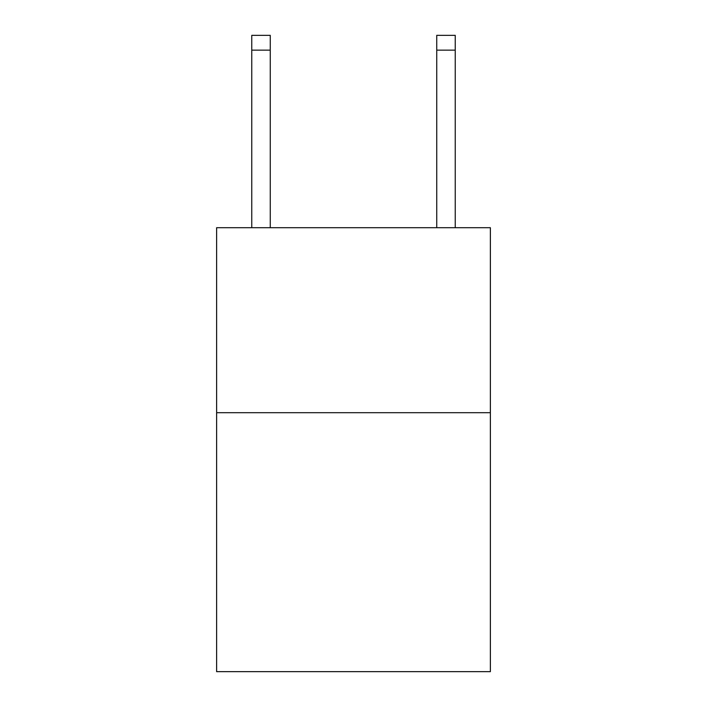 <?xml version="1.0" encoding="UTF-8"?>
<svg xmlns="http://www.w3.org/2000/svg" width="707" height="707" viewBox="0 0 707 707"><rect width="100%" height="100%" fill="white"/><g stroke="black" fill="none" stroke-linecap="round" stroke-linejoin="round"><path stroke-width="1.06" d="M490.375 412.694L490.375 671.65L216.625 671.65L216.625 227.716L490.375 227.716L490.375 412.694L216.625 412.694M270.26 227.716L270.26 50.144L251.763 50.144L251.763 35.35L270.26 35.35L270.26 50.144M251.763 227.716L251.763 50.144M455.237 227.716L455.237 35.35L436.74 35.35L436.74 227.716M436.74 50.144L455.237 50.144"/></g></svg>
